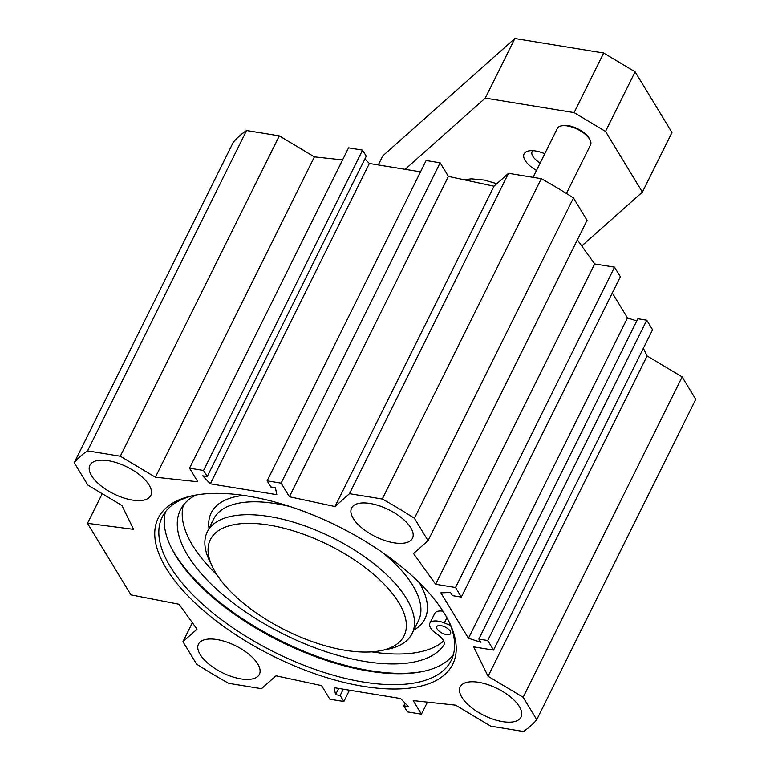 <?xml version="1.0" encoding="UTF-8"?>
<svg xmlns="http://www.w3.org/2000/svg" width="770" height="770" viewBox="0 0 770 770"><rect width="100%" height="100%" fill="white"/><g stroke="black" fill="none" stroke-linecap="round" stroke-linejoin="round"><path stroke-width="1.16" d="M566.431 193.491L590.551 144.914A18.538 8.181 -153.6 0 0 590.186 140.236L589.599 139.004A17.306 7.642 -153.6 0 0 568.356 125.664A17.306 7.642 -153.6 0 0 562.61 125.616L561.282 125.885A18.538 8.181 -153.6 0 0 557.336 128.426L533.052 177.341M590.186 140.236A18.538 8.181 -153.6 0 0 567.423 125.943A18.538 8.181 -153.6 0 0 561.282 125.885M216.996 639.543A33.986 15.005 26.4 0 1 248.941 654.288A33.986 15.005 26.4 0 1 259.384 674.327A33.986 15.005 26.4 0 1 222.27 672.653A33.986 15.005 26.4 0 1 198.496 644.095A33.986 15.005 26.4 0 1 216.996 639.543M478.69 682.307A33.986 15.005 26.4 0 1 510.635 697.052A33.986 15.005 26.4 0 1 521.078 717.091A33.986 15.005 26.4 0 1 483.964 715.417A33.986 15.005 26.4 0 1 460.191 686.869A33.986 15.005 26.4 0 1 478.69 682.307M370.091 503.484A33.986 15.005 26.4 0 1 402.036 518.229A33.986 15.005 26.4 0 1 412.479 538.269A33.986 15.005 26.4 0 1 375.365 536.594A33.986 15.005 26.4 0 1 351.592 508.046A33.986 15.005 26.4 0 1 370.091 503.484M108.397 460.72A33.986 15.005 26.4 0 1 140.342 475.465A33.986 15.005 26.4 0 1 150.785 495.505A33.986 15.005 26.4 0 1 113.671 493.83A33.986 15.005 26.4 0 1 89.898 465.272A33.986 15.005 26.4 0 1 108.397 460.72M448.785 621.274A161.296 71.215 26.4 0 1 451.191 660.419A161.296 71.215 26.4 0 1 275.063 652.488A161.296 71.215 26.4 0 1 162.249 516.988A161.296 71.215 26.4 0 1 194.887 495.235M444.714 613.931A164.385 72.573 -153.6 0 0 193.193 495.562A164.385 72.573 -153.6 0 0 273.225 656.194A164.385 72.573 -153.6 0 0 449.545 622.824A164.385 72.573 -153.6 0 0 444.714 613.931M165.492 511.781A161.296 71.215 -153.6 0 0 170.796 546.729A161.296 71.215 -153.6 0 0 280.482 641.554A161.296 71.215 -153.6 0 0 422.335 671.594A161.296 71.215 -153.6 0 0 453.376 654.693M267.132 480.865L426.147 160.516L440.151 162.807L448.4 176.397L494.003 186.215L508.508 173.327L349.484 493.676L334.989 506.564L289.385 496.737L281.127 483.146L267.132 480.865L270.819 486.938L275.4 487.689L276.825 494.687L210.354 483.82L202.654 475.802L207.226 476.553L203.54 470.47L189.535 468.179L197.794 481.77L155.386 477.208L120.312 456.225L279.337 135.876L246.554 130.525A265.727 117.319 -153.6 0 0 233.252 142.344L74.238 462.683A265.727 117.319 26.4 0 1 87.539 450.864L120.312 456.225M349.474 690.18L343.853 701.509L329.849 699.218L321.6 685.627L275.997 675.81L261.492 688.688L228.719 683.337A265.727 117.319 26.4 0 1 196.542 664.087L182.942 641.689L197.014 629.177L179.073 604.257L130.939 594.873L87.501 523.34L133.576 529.356L121.881 505.457L87.838 485.081L74.238 462.683M343.853 701.509L340.157 695.425L335.576 694.675L334.161 687.677L400.631 698.544L408.331 706.571L403.75 705.821L407.445 711.894L421.44 714.185L413.192 700.594L455.599 705.156L490.663 726.139L523.446 731.5A265.727 117.319 26.4 0 0 536.748 719.681L695.762 399.332L682.162 376.934L647.089 355.952L643.354 348.319M349.484 493.676L382.267 499.027A265.727 117.319 26.4 0 1 414.433 518.287L428.033 540.684L413.538 553.563L435.647 584.266L455.542 587.52L461.346 597.087L452.452 595.634L450.546 592.496L440.864 592.852L468.449 638.272L480.74 642.209L478.844 639.081L487.737 640.534L493.551 650.101L473.656 646.858L488.074 676.291L523.148 697.283L536.748 719.681M423.336 671.382A163.144 72.034 26.4 0 1 170.363 545.805M428.033 540.684L587.058 220.335L573.457 197.938A265.727 117.319 -153.6 0 0 541.281 178.688L508.508 173.327M461.346 597.087L620.37 276.738L614.556 267.171L594.671 263.918L577.356 239.884M636.78 320.917L627.463 317.923L612.314 292.966M493.551 650.101L652.565 329.762L646.762 320.195L637.858 318.742L478.844 639.081M279.337 135.876L314.401 156.868L342.573 159.9M189.535 468.179L348.56 147.84L362.555 150.121L366.25 156.204L207.226 476.553M364.932 158.851L369.369 163.481L420.526 171.835M468.449 638.272L627.463 317.923M87.501 523.34L102.218 493.695M369.369 163.481L210.354 483.82M440.151 162.807L281.127 483.146M448.4 176.397L289.385 496.737M494.003 186.215L334.989 506.564M314.401 156.868L155.386 477.208M362.555 150.121L203.54 470.47M87.539 450.864L246.554 130.525M382.267 499.027L541.281 178.688M405.068 703.164L403.75 705.821M427.427 702.125L421.44 714.185M343.266 689.169L340.157 695.425M338.685 688.418L335.576 694.675M182.942 641.689L192.365 622.709M523.148 697.283L682.162 376.934M488.074 676.291L647.089 355.952M487.737 640.534L646.762 320.195M455.542 587.52L614.556 267.171M435.647 584.266L594.671 263.918M414.433 518.287L573.457 197.938M581.754 245.986L642.382 192.115L605.518 131.42L574.102 112.612L485.273 98.098L405.136 169.323M544.785 153.711A21.377 9.433 -153.6 0 0 528.663 150.949A21.377 9.433 -153.6 0 0 536.478 170.449M540.174 163.009A15.188 6.709 26.4 0 1 532.118 151.661A15.188 6.709 26.4 0 1 532.869 150.699M642.382 192.115L671.96 132.507L635.106 71.822L603.68 53.014L514.861 38.5L382.796 155.867L378.291 164.934M574.102 112.612L603.68 53.014M605.518 131.42L635.106 71.822M485.273 98.098L514.861 38.5M398.812 602.679A108.147 47.75 26.4 0 1 381.102 650.612A108.147 47.75 26.4 0 1 285.988 630.476A108.147 47.75 26.4 0 1 212.443 566.893A108.147 47.75 26.4 0 1 273.581 525.9A108.147 47.75 26.4 0 1 398.812 602.679M446.408 634.586A7.729 3.407 26.4 0 1 439.15 631.236A7.729 3.407 26.4 0 1 436.773 626.684A7.729 3.407 26.4 0 1 445.214 627.059A7.729 3.407 26.4 0 1 450.614 633.556A7.729 3.407 26.4 0 1 446.408 634.586M195.84 495.062A148.158 65.411 -153.6 0 0 180.421 509.913A148.158 65.411 -153.6 0 0 279.866 632.266A148.158 65.411 -153.6 0 0 443.732 645.241A15.448 6.824 -153.6 0 0 443.953 644.865A15.448 6.824 -153.6 0 0 436.908 634.057A15.448 6.824 26.4 0 1 429.862 623.248A15.448 6.824 26.4 0 1 444.329 622.93L450.546 625.442M183.366 505.178A148.158 65.411 -153.6 0 0 217.121 575.103M371.727 651.853A148.158 65.411 -153.6 0 0 443.645 640.958M397.541 563.611A15.448 6.824 26.4 0 1 386.54 555.353M429.862 623.248L434.79 613.315A15.448 6.824 26.4 0 1 443.01 611.216M212.443 566.893L209.488 560.733A114.326 50.474 26.4 0 1 207.274 531.906A114.326 50.474 26.4 0 1 300.387 524.37A114.326 50.474 26.4 0 1 406.512 598.559A114.326 50.474 26.4 0 1 412.085 633.575A114.326 50.474 26.4 0 1 387.782 649.245L381.102 650.612M443.732 645.241L444.117 644.461M444.329 622.93L446.908 617.723M243.532 495.408A119.273 52.658 -153.6 0 0 208.988 528.461M413.798 630.13A119.273 52.658 -153.6 0 0 419.236 582.621M390.342 559.28A114.326 50.474 26.4 0 1 412.922 585.652A114.326 50.474 26.4 0 1 418.495 620.659L412.085 633.575M207.274 531.906L213.685 518.99A114.326 50.474 26.4 0 1 290.194 506.612M382.103 552.234A114.326 50.474 26.4 0 1 388.359 557.509M496.833 183.703L484.272 180.055L471.346 178.833L464.002 179.756"/></g></svg>
